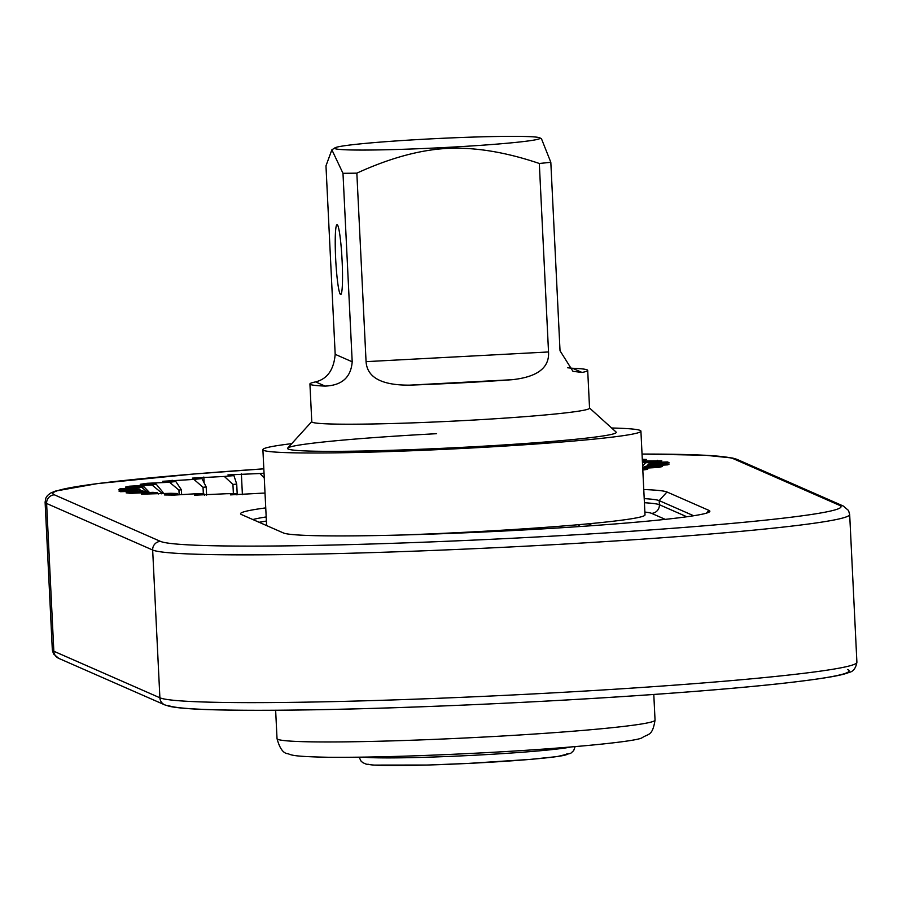 <?xml version="1.0" encoding="UTF-8"?>
<svg xmlns="http://www.w3.org/2000/svg" width="902" height="902" viewBox="0 0 902 902"><rect width="100%" height="100%" fill="white"/><g stroke="black" fill="none" stroke-linecap="round" stroke-linejoin="round"><path stroke-width="1.35" d="M266.609 525.573L262.888 449.636A189.24 8.58 177.2 0 0 469.457 448.091A189.24 8.58 -2.8 0 0 640.916 431.145A189.24 8.58 -2.8 0 0 611.635 427.999M262.888 449.636A189.24 8.58 177.2 0 1 291.729 443.649M311.765 421.595L287.704 448.08A164.559 7.464 -2.8 0 0 287.546 448.429A164.559 7.464 -2.8 0 0 467.168 447.088A164.559 7.464 177.2 0 1 287.546 448.429A164.559 7.464 177.2 0 1 436.647 433.693M467.168 447.088A164.559 7.464 -2.8 0 0 616.258 432.351A164.559 7.464 177.2 0 1 467.168 447.088M401.683 535.01A189.24 8.58 177.2 0 0 473.55 531.83A189.24 8.58 -2.8 0 0 645.009 514.884L640.916 431.145M578.813 526.61L578.712 524.671M589.536 408.008L616.077 432.024A164.559 7.464 177.2 0 1 616.258 432.351M334.946 147.849A102.851 4.668 -2.8 0 0 446.907 147.398A102.851 4.668 -2.8 0 0 539.757 137.837A102.851 4.668 -2.8 0 0 427.83 139.021A102.851 4.668 -2.8 0 0 334.946 147.849L331.88 149.811L325.972 165.844L335.183 354.328C333.819 369.82 327.279 379.009 315.576 381.896A139.043 6.303 -2.8 0 0 309.927 383.97L311.776 421.73A139.043 6.303 -2.8 0 0 312.374 422.271A139.043 6.303 -2.8 0 0 463.549 420.603A139.043 6.303 -2.8 0 0 589.547 408.144L587.698 370.384A139.043 6.303 -2.8 0 0 587.101 369.843A139.043 6.303 -2.8 0 0 572.499 368.264L567.595 367.768M309.927 383.97A139.043 6.303 -2.8 0 0 310.525 384.511A139.043 6.303 -2.8 0 0 325.126 386.09C341.937 385.425 350.968 377.329 352.197 361.792L342.985 173.308A139.043 6.303 -2.8 0 0 356.842 173.15C389.585 158.154 419.667 149.901 447.11 148.413C474.903 147.049 505.639 152.077 539.317 163.476A139.043 6.303 -2.8 0 0 550.818 162.281L541.448 138.694L539.757 137.837M550.818 162.281L560.029 350.765L572.962 371.32L582.049 372.458A139.043 6.303 -2.8 0 0 587.698 370.384M548.529 351.96C549.543 367.779 537.355 377.025 511.964 379.719A139.043 6.303 -2.8 0 1 409.609 385.143C381.647 385.334 367.137 377.498 366.065 361.646L548.529 351.96L539.317 163.476M366.065 361.646L356.842 173.15M331.88 149.811L342.985 173.308M342.117 260.971A34.964 3.168 87 0 1 341.001 294.311A34.964 3.168 87 0 1 335.634 258.13A34.964 3.168 87 0 1 337.314 224.756A34.964 3.168 87 0 1 342.117 260.971M265.019 493.101A255.063 11.568 177.2 0 1 262.426 493.157L230.495 494.882L236.211 493.608A255.063 11.568 177.2 0 1 226.537 493.721L194.449 495.198L203.863 493.8A255.063 11.568 177.2 0 1 195.734 493.766L173.973 495.097L164.468 494.95L177.299 493.484A255.063 11.568 177.2 0 1 170.963 493.304L141.456 494.161L157.32 492.661A255.063 11.568 177.2 0 1 152.957 492.334L130.463 493.349L126.122 492.842L144.534 491.342A255.063 11.568 177.2 0 1 142.279 490.891L120.451 491.703L118.917 491.026L139.325 489.594A255.063 11.568 177.2 0 1 139.246 489.031L118.737 489.606L120.079 488.794L141.851 487.452A255.063 11.568 177.2 0 1 143.959 486.787L125.401 487.114L129.561 486.189L152.032 484.994A255.063 11.568 177.2 0 1 156.26 484.25L140.216 484.306L147.071 483.292L169.565 482.288A255.063 11.568 177.2 0 1 175.789 481.488L162.743 481.285L193.919 479.402A255.063 11.568 177.2 0 1 201.947 478.579L192.295 478.116L224.35 476.448A255.063 11.568 177.2 0 1 233.934 475.613L227.969 474.914L259.934 473.505A255.063 11.568 177.2 0 1 264.049 473.189M642.788 469.344L647.704 469.322L642.822 470.043M642.371 460.967L661.797 460.798L643.385 462.286A255.063 11.568 177.2 0 1 645.64 462.737L667.469 461.937L668.991 462.602L648.594 464.034A255.063 11.568 177.2 0 1 648.673 464.609L669.183 464.034L667.841 464.846L646.069 466.176A255.063 11.568 177.2 0 1 643.96 466.841L662.519 466.514L658.359 467.45L642.731 468.273M642.292 459.276L646.463 459.468L642.325 459.862M643.769 489.527A213.921 9.708 177.2 0 1 666.973 491.985L708.938 510.397A213.921 9.708 177.2 0 1 709.66 511.682A213.921 9.708 177.2 0 1 501.512 531.131A213.921 9.708 177.2 0 1 283.454 532.969L241.488 514.557A213.921 9.708 177.2 0 1 240.811 514.151A213.921 9.708 177.2 0 1 265.74 507.894M642.619 465.849L645.64 462.737M643.385 462.286L642.495 463.414M647.298 466.097L648.673 464.609M648.594 464.034L646.757 466.131M642.765 468.273L643.96 466.841M236.211 493.608L236.617 494.781M203.863 493.8L204.596 495.164M177.299 493.484L178.28 494.837M157.32 492.661L158.481 493.958M144.534 491.342L145.853 492.65M141.287 490.936L139.246 489.031M139.325 489.594L140.825 490.947M149.45 492.492L143.959 486.787M141.851 487.452L147.872 492.56M152.032 484.994L161.39 492.729A246.832 11.196 -2.8 0 1 163.059 492.436L156.26 484.25M169.565 482.288L178.934 490.09A246.832 11.196 -2.8 0 1 181.392 489.775L175.789 481.488M193.919 479.402L203.029 487.294A246.832 11.196 -2.8 0 1 206.197 486.967L201.947 478.579M224.35 476.448L232.93 484.43A246.832 11.196 -2.8 0 1 236.719 484.103L233.934 475.613M259.934 473.505L264.286 478.015M163.059 492.436L163.127 493.721M161.39 492.729L161.447 493.8M181.392 489.775L181.629 494.634M178.934 490.09L179.16 494.781M206.197 486.967L206.592 495.119M203.029 487.294L203.345 493.8M236.719 484.103L237.237 494.77M232.93 484.43L233.381 493.642M592.479 525.652L588.262 523.814M580.629 526.486L578.768 525.674M252.898 519.552A205.69 9.336 177.2 0 1 266.18 516.947M644.22 498.626A205.69 9.336 177.2 0 1 659.193 500.621L693.672 515.752M657.457 460.279L657.49 461.136M667.469 461.937L667.514 462.703M120.079 488.794L120.113 489.56M129.561 486.189L129.606 487.035M147.071 483.292L147.116 484.284M172.09 480.214L172.147 481.431M203.841 477.023L204.134 482.897M241.375 473.832L242.401 494.679M315.576 381.896L325.126 386.09M409.609 385.143L511.964 379.719M582.049 372.458L572.499 368.264M335.183 354.328L352.197 361.792M653.792 694.461L655.044 720.112A189.24 8.58 177.2 0 1 483.585 737.058A189.24 8.58 177.2 0 1 277.027 738.603L275.64 710.257M566.896 753.644A99.964 4.533 177.2 0 1 476.752 762.979A99.964 4.533 177.2 0 1 368.061 764.186M571.022 746.98A108.195 4.905 177.2 0 1 467.315 755.605A108.195 4.905 177.2 0 1 363.28 757.139M733.529 458.802A341.452 15.492 -2.8 0 0 642.032 454.067L705.263 455.239L732.717 458.058L737.238 459.479A8.231 8.186 -66.3 0 0 733.529 458.802L839.582 505.345A8.231 8.186 -66.3 0 1 843.291 506.022L737.238 459.479M54.391 494.826A8.231 8.186 113.7 0 0 46.611 503.474A349.683 15.864 -2.8 0 1 45.1 502.11L45.878 498.005L47.468 495.548L50.478 493.146L55.236 491.128L97.495 483.585L193.896 474.012L263.835 468.826A341.452 15.492 -2.8 0 0 54.391 494.826L160.443 541.369A341.452 15.492 -2.8 0 0 531.673 537.254A341.452 15.492 -2.8 0 0 839.582 505.345M847.609 669.532A341.452 15.492 177.2 0 1 539.7 701.44A341.452 15.492 177.2 0 1 168.471 705.556M644.874 512.065A197.47 8.952 177.2 0 1 651.616 513.373L665.281 519.372M651.616 513.373A8.231 8.186 113.7 0 0 659.396 504.725L686.828 516.767M259.122 522.292A205.69 9.336 177.2 0 1 266.383 521.063M644.411 502.73A205.69 9.336 177.2 0 1 659.396 504.725L659.193 500.621L666.973 491.985M708.938 510.397L706.469 513.148M856.9 662.248A349.683 15.864 177.2 0 1 524.254 694.393A349.683 15.864 177.2 0 1 159.891 697.787L53.838 651.244A349.683 15.864 177.2 0 1 52.327 649.88L53.511 653.916L58.709 658.347A8.231 8.186 -66.3 0 1 53.838 651.244L46.611 503.474L152.663 550.017A349.683 15.864 -2.8 0 0 517.026 546.623A349.683 15.864 -2.8 0 0 849.673 514.49L856.9 662.248C855.806 668.292 853.179 671.686 849.007 672.418C843.629 674.719 831.125 677.864 781.233 683.513C750.498 686.873 712.681 690.177 667.773 693.458C555.824 701.688 410.399 708.329 307.932 709.885C268.289 710.505 236.155 710.449 211.542 709.716C191.258 709.13 177.22 708.002 169.441 706.334L164.762 704.879A8.231 8.186 -66.3 0 1 159.891 697.787L152.663 550.017A8.231 8.186 113.7 0 1 160.443 541.369M655.044 720.112C652.417 736.415 648.515 733.484 642.111 737.735C637.184 741.41 569.263 748.333 482.931 752.82C419.577 756.101 367.892 757.579 327.9 757.263C293.59 756.553 291.944 755.211 288.076 753.745C283.363 753.531 279.676 748.491 277.027 738.603M575.115 746.63L573.683 750.599L570.695 753.35L557.177 756.575L530.196 759.405L467.473 763.464L427.875 765.031L373.191 765.088L366.133 764.129L362.694 762.585L360.969 760.995L359.165 757.195M164.762 704.879L58.709 658.347M45.1 502.11L52.327 649.88M849.673 514.49L848.523 510.498L843.291 506.022"/></g></svg>
